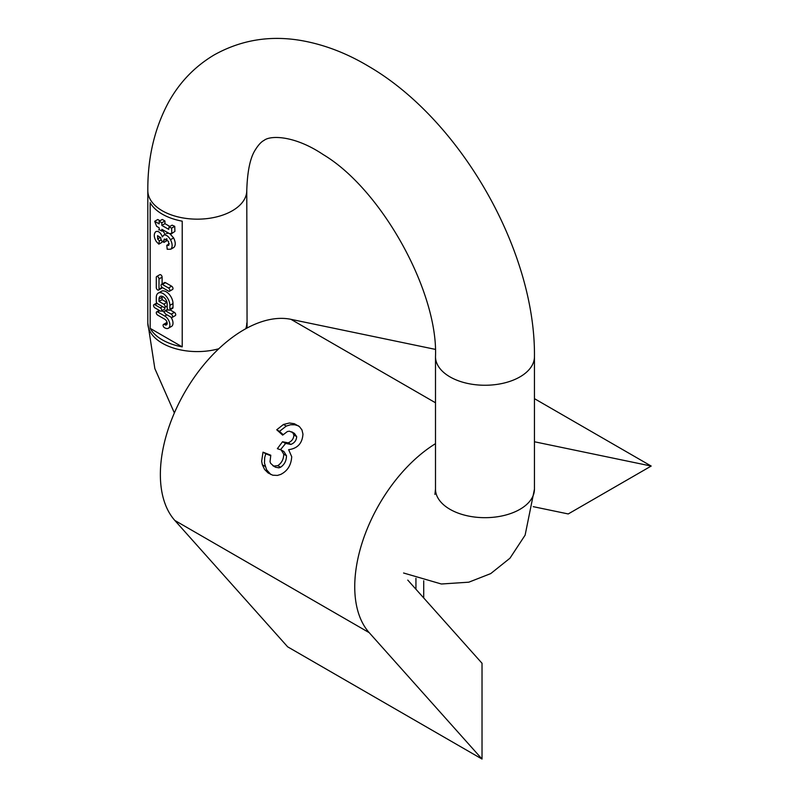 <?xml version="1.0" encoding="UTF-8"?>
<svg xmlns="http://www.w3.org/2000/svg" width="799" height="799" viewBox="0 0 799 799"><rect width="100%" height="100%" fill="white"/><g stroke="black" fill="none" stroke-linecap="round" stroke-linejoin="round"><path stroke-width="1.2" d="M435.495 443.665A118.202 68.245 120 0 0 363.795 537.827A118.202 68.245 120 0 0 369.208 632.668L482.027 759.05L482.027 663.27L407.78 580.104M533.243 506.666L568.239 513.947L651.185 466.057L534.451 441.767M270.791 455.23L263.011 452.174L261.653 461.263L262.332 464.738L264.629 469.512L268.124 472.968L272.729 475.195L277.423 475.425L280.709 474.426C287.52 471.011 291.186 465.108 291.715 456.708L288.639 449.687C297.618 448.459 302.392 443.245 302.951 434.047L301.942 429.892L299.455 426.626L294.382 423.73L289.448 423.001L283.465 424.469L276.724 429.772L282.676 435.125L287.4 431.52L289.378 431.21L292.644 432.509L293.892 435.006C293.692 438.751 291.765 441.368 288.129 442.836L282.536 441.747L277.363 448.668L281.168 449.957L283.715 454.122C283.715 459.135 281.727 462.981 277.762 465.657L273.707 466.077L270.611 463.32L270.032 461.682L270.791 455.23M280.549 449.637L285.583 443.515L282.536 441.747M435.305 349.363L290.956 319.33A118.202 68.245 120 0 0 184.849 392.139A118.202 68.245 120 0 0 174.831 520.449L287.65 646.83L482.027 759.05M534.451 398.661L651.185 466.057M270.841 474.526L266.576 469.762L264.469 463.05L264.699 457.567L265.777 453.772L270.621 455.68M283.106 434.616L279.49 431.37L286.262 426.087L290.566 424.758L294.791 424.788L298.546 425.887M285.283 443.335L290.886 444.424C294.521 442.966 296.449 440.359 296.679 436.614L294.402 433.398M275.525 467.225L278.951 467.844L280.539 467.265C284.484 464.599 286.461 460.743 286.471 455.71L283.915 451.545L281.168 449.957M263.011 452.174L265.777 453.772M276.724 429.772L279.49 431.37M423.71 580.753L423.71 597.952M415.939 589.233L415.939 578.276M154.686 221.303L159.161 223.89L159.161 221.243L161.837 222.791L161.837 225.438L168.749 229.353L169.018 226.946L171.615 228.124L171.815 233.178L169.718 233.747L161.837 229.323L161.837 231.101L159.161 229.553L159.161 227.775L156.644 226.327L154.686 221.303L157.793 219.505L159.98 220.774M159.161 221.243L162.267 219.445L164.944 220.993L164.944 223.64L169.847 226.467M169.018 226.946L172.125 225.158L174.731 226.327L174.921 231.38L171.266 233.867L174.921 231.38M169.937 233.827L173.613 237.892C175.7 242.227 175.78 245.403 173.872 247.42L173.333 247.73M166.801 238.681L167.051 240.609L163.945 242.397L161.208 240.399L160.619 237.653L157.543 235.665L157.623 239.011L159.361 240.879L161.198 239.81M162.147 241.088L161.947 242.347L158.831 244.144L156.304 241.548C153.768 237.123 153.618 233.807 155.845 231.61C158.372 230.761 160.569 232.519 162.427 236.894L163.875 234.956C166.162 234.646 168.369 236.214 170.507 239.69C172.584 244.025 172.674 247.201 170.766 249.218L173.613 247.59M158.741 229.932L159.331 229.653M162.656 230.621L165.163 234.167M166.342 233.528L168.529 233.168M161.448 284.364L164.554 282.566A1.928 1.109 60 0 1 165.513 282.666L171.635 286.202A1.928 1.109 60 0 1 172.894 287.9A1.928 1.109 60 0 1 172.604 289.438L169.488 291.236A1.928 1.109 60 0 1 168.529 291.136L162.407 287.6A1.928 1.109 60 0 1 161.148 285.912A1.928 1.109 60 0 1 161.448 284.364A1.928 1.109 60 0 1 162.407 284.464L168.529 288A1.928 1.109 60 0 1 169.787 289.687A1.928 1.109 60 0 1 169.488 291.236M164.624 307.465A1.928 1.109 60 0 1 164.434 309.313L161.328 311.111A1.928 1.109 60 0 1 160.359 311.011L154.926 307.875A1.928 1.109 60 0 1 153.668 306.177A1.928 1.109 60 0 1 153.957 304.629A1.928 1.109 60 0 1 154.926 304.729L160.359 307.875A1.928 1.109 60 0 1 161.618 309.563A1.928 1.109 60 0 1 161.328 311.111M170.027 309.862L174.362 312.359A1.928 1.109 60 0 1 175.62 314.057A1.928 1.109 60 0 1 175.321 315.595L172.214 317.393A1.928 1.109 60 0 1 171.246 317.293L165.802 314.157A1.928 1.109 60 0 1 164.554 312.459A1.928 1.109 60 0 1 164.844 310.921A1.928 1.109 60 0 1 165.802 311.011L171.246 314.157A1.928 1.109 60 0 1 172.504 315.855A1.928 1.109 60 0 1 172.214 317.393M167.081 322.556A1.928 1.109 -120 0 0 166.592 322.636L163.485 324.434A1.928 1.109 -120 0 0 163.186 325.972A1.928 1.109 -120 0 0 164.444 327.67L164.784 327.86A7.211 4.165 -120 0 0 168.389 328.219A7.211 4.165 -120 0 0 169.498 322.436A7.211 4.165 -120 0 0 164.784 316.084L157.643 311.96A1.928 1.109 -120 0 0 156.684 311.86A1.928 1.109 -120 0 0 156.384 313.398A1.928 1.109 -120 0 0 157.643 315.096L164.784 319.22A3.366 1.948 60 0 1 166.991 322.187A3.366 1.948 60 0 1 166.472 324.883A3.366 1.948 60 0 1 164.784 324.724L164.444 324.524A1.928 1.109 -120 0 0 163.485 324.434M164.514 312.329L161.857 310.801M168.389 328.219L171.505 326.421A7.211 4.165 -120 0 0 170.836 317.063M159.001 301.433L159.001 299.076A5.773 3.336 60 0 1 160.2 296.429A5.773 3.336 60 0 1 164.644 297.977A5.773 3.336 60 0 1 167.171 303.79L167.171 307.715A1.928 1.109 -120 0 0 168.01 309.652A1.928 1.109 -120 0 0 169.488 310.162L172.604 308.374A1.928 1.109 -120 0 0 173.003 307.485L173.003 303.56A9.618 5.553 -120 0 0 168.799 293.882A9.618 5.553 -120 0 0 161.388 291.305L158.272 293.093A9.618 5.553 -120 0 0 156.284 297.498L156.284 301.433A1.928 1.109 -120 0 0 157.643 303.79L163.765 307.325A1.928 1.109 -120 0 0 164.724 307.415A1.928 1.109 -120 0 0 165.023 305.877A1.928 1.109 -120 0 0 163.765 304.179L159.001 301.433L162.117 299.635L162.117 297.278A5.773 3.336 60 0 1 162.207 296.319M167.031 302.481A1.928 1.109 -120 0 0 166.871 302.382L162.117 299.635M150.162 328.359L182.222 346.866A49.478 28.564 180 0 1 162.307 339.855A49.478 28.564 180 0 1 150.162 328.359L150.162 202.666A49.478 28.564 0 0 0 162.307 214.162A49.478 28.564 0 0 0 182.222 221.173L182.222 346.866M158.602 290.057L161.718 288.259A1.928 1.109 -120 0 0 162.117 287.4L159.001 289.178L159.001 278.961A1.928 1.109 -120 0 0 158.162 277.023A1.928 1.109 -120 0 0 156.684 276.514A1.928 1.109 -120 0 0 156.284 277.393L156.284 287.6A1.928 1.109 -120 0 0 157.123 289.538A1.928 1.109 -120 0 0 158.602 290.057A1.928 1.109 -120 0 0 159.001 289.178M162.117 283.975L162.117 277.163A1.928 1.109 -120 0 0 161.278 275.226A1.928 1.109 -120 0 0 159.79 274.716L156.684 276.514M169.488 310.162A1.928 1.109 -120 0 0 169.887 309.283L169.887 305.358A9.618 5.553 -120 0 0 165.693 295.68A9.618 5.553 -120 0 0 158.272 293.093M173.872 247.42L170.766 249.218L167.191 249.258L166.801 245.273L169.348 243.805M166.801 245.273L168.699 245.413L168.559 241.408L164.354 239.031M164.434 238.991L163.695 240.479L166.012 239.141M163.695 240.479L163.945 242.397M159.361 240.879L158.831 244.144M161.837 222.791L164.944 220.993M161.837 225.438L164.944 223.64M171.615 228.124L174.731 226.327M161.837 231.101L163.376 230.212M290.956 319.33L435.495 402.776M174.831 520.449L369.208 632.668M262.332 464.738L265.138 466.366M283.465 424.469L286.262 426.087M293.892 435.006L296.679 436.614M288.129 442.836L290.886 444.424M283.715 454.122L286.471 455.71M277.762 465.657L280.539 467.265M449.987 509.313A49.478 28.564 0 0 0 503.909 515.505A49.478 28.564 0 0 0 534.451 489.108L534.451 356.684A49.478 28.564 0 0 1 503.909 383.081A49.478 28.564 0 0 1 449.987 376.888A49.478 28.564 0 0 1 435.495 356.684L435.495 489.108A49.478 28.564 0 0 0 449.987 509.313M247.071 328.019L246.771 190.601A49.478 28.564 180 0 1 216.229 216.988A49.478 28.564 180 0 1 162.307 210.796A49.478 28.564 180 0 1 147.815 190.601C147.615 157.723 154.547 128.24 168.609 102.152C179.655 82.217 194.816 66.497 214.072 54.981C241.488 39.67 271.161 34.966 303.091 40.869C325.483 45.054 347.355 53.553 368.709 66.367C460.673 119.8 535.6 250.856 534.451 356.684M218.786 348.754A49.478 28.564 180 0 1 162.307 343.22A49.478 28.564 180 0 1 147.815 323.026L147.815 190.601M246.771 323.026A49.478 28.564 180 0 1 245.782 328.719M159.001 278.961L162.117 277.163M163.765 304.179L166.871 302.382M159.001 299.076L162.117 297.278M169.887 309.283L173.003 307.485M169.887 305.358L173.003 303.56M164.784 316.084L166.961 314.826M157.643 311.96L159.82 310.701M164.784 324.724L167.171 323.345M164.444 324.524L167.151 322.966M165.802 311.011L168.07 309.712M171.246 314.157L174.362 312.359M154.926 304.729L157.183 303.42M160.359 307.875L162.537 306.616M162.407 284.464L165.513 282.666M168.529 288L171.635 286.202M157.623 239.011L160.459 237.373M170.507 239.69L173.613 237.892M294.531 433.477L291.745 431.859M275.615 467.275L272.829 465.667M246.771 190.601C247.36 171.076 250.257 157.403 255.48 149.573C258.486 144.779 261.353 141.723 264.07 140.384C270.402 135.181 294.611 135.351 323.215 154.587C381.742 189.453 438.232 292.144 435.495 356.684M174.372 412.943L154.836 368.569L147.815 323.026M403.575 573.003L441.358 583.999L468.793 582.191L490.716 573.602L509.972 558.201L525.123 535.14L534.451 489.108M434.926 494.441L435.495 489.108M164.724 307.415L167.171 306.007M156.684 311.86L159.261 310.372M164.844 310.921L167.7 309.273M153.957 304.629L156.814 302.981"/></g></svg>
